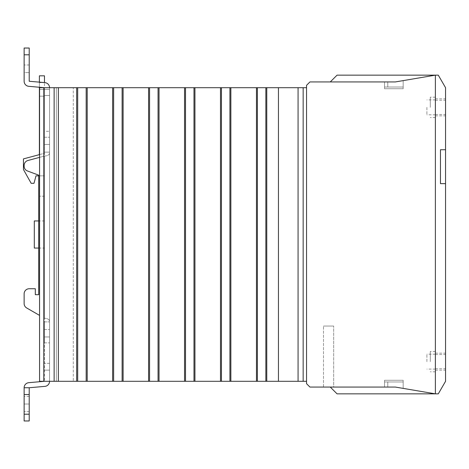 <?xml version="1.0" encoding="UTF-8"?>
<svg xmlns="http://www.w3.org/2000/svg" width="469" height="469" viewBox="0 0 469 469"><rect width="100%" height="100%" fill="white"/><g stroke="black" fill="none" stroke-linecap="round" stroke-linejoin="round"><path stroke-width="0.35" stroke-dasharray="2.35 1.76" d="M445.55 183.643L445.55 149.74L440.467 149.74L440.467 183.643L440.467 149.74L445.55 149.74L445.55 87.697L438.292 75.151L435.379 75.151L395.373 81.934L435.379 75.151L395.373 81.934L435.379 75.151L337.059 75.151L435.379 75.151L395.373 81.934L403.17 80.609L395.373 81.934L403.17 80.609L395.373 81.934L403.17 80.609L395.373 81.934L403.17 80.609L395.373 81.934L403.17 80.609L403.17 88.717L384.521 88.717L384.521 81.934L395.373 81.934L403.17 80.609L403.17 88.717L384.521 88.717L403.17 88.717L384.521 88.717L384.521 81.934L395.373 81.934L435.379 75.151L337.059 75.151L330.276 81.934L395.373 81.934L387.793 81.934L387.793 87.017L403.17 87.017L387.793 87.017L387.793 81.934L395.373 81.934L330.276 81.934L395.373 81.934L330.276 81.934L337.059 75.151L435.379 75.151L435.379 393.849L438.292 393.849L445.55 381.303L445.55 183.643L440.467 183.643L445.55 183.643M445.55 107.36L445.55 98.883L445.55 107.36M435.379 107.36L435.379 97.189L435.379 107.36M445.55 361.64L445.55 353.163L445.55 361.64M435.379 361.64L435.379 351.469L435.379 361.64M430.296 107.36L430.296 97.189L430.296 107.36M430.296 361.64L430.296 351.469L430.296 361.64M426.901 107.36L426.901 114.823L426.901 107.36M426.901 361.64L426.901 354.177L426.901 361.64M387.793 387.066L387.793 381.983L403.17 381.983L403.17 388.391L403.17 381.983L387.793 381.983L387.793 387.066L387.793 381.983L403.17 381.983L403.17 388.391L403.17 381.983L387.793 381.983L387.793 387.066L387.793 381.983L403.17 381.983L403.17 388.391L403.17 380.283L384.521 380.283L384.521 387.066L384.521 380.283L384.521 387.066L395.373 387.066L403.17 388.391L403.17 380.283L384.521 380.283L384.521 387.066L395.373 387.066L403.17 388.391L403.17 381.983L387.793 381.983L387.793 387.066L395.373 387.066L384.521 387.066L395.373 387.066L384.521 387.066L395.373 387.066L435.379 393.849L337.059 393.849L330.276 387.066L395.373 387.066L330.276 387.066L395.373 387.066L384.521 387.066L395.373 387.066L403.17 388.391L395.373 387.066L403.17 388.391L395.373 387.066L403.17 388.391L395.373 387.066L403.17 388.391L395.373 387.066L330.276 387.066L337.059 393.849L435.379 393.849L337.059 393.849L435.379 393.849L395.373 387.066L403.17 388.391L395.373 387.066L330.276 387.066L337.059 393.849L435.379 393.849L395.373 387.066L435.379 393.849L395.373 387.066L435.379 393.849L435.379 75.151L337.059 75.151L330.276 81.934L337.059 75.151L330.276 81.934L395.373 81.934L387.793 81.934L387.793 87.017L387.793 81.934L387.793 87.017L403.17 87.017L387.793 87.017L387.793 81.934M395.373 387.066L309.933 387.066L306.544 383.677L306.544 85.323L309.933 81.934L395.373 81.934M323.499 387.066L333.67 387.066L323.499 387.066L323.499 326.037L323.499 387.066M330.276 387.066L337.059 393.849L330.276 387.066L333.67 387.066L333.67 326.037L333.67 387.066M384.521 380.283L403.17 380.283L384.521 380.283L403.17 380.283L403.17 388.391L403.17 380.283L403.17 388.391L403.17 380.283L384.521 380.283L384.521 387.066L384.521 380.283M384.521 81.934L384.521 88.717L403.17 88.717L403.17 80.609L403.17 87.017L387.793 87.017L403.17 87.017L403.17 80.609L403.17 88.717L403.17 80.609L403.17 88.717L384.521 88.717L384.521 81.934L384.521 88.717L384.521 81.934L384.521 87.017L387.793 87.017L384.521 87.017L387.793 87.017L384.521 87.017L387.793 87.017L384.521 87.017L384.521 81.934M403.17 80.609L403.17 87.017L403.17 80.609M333.67 326.037L323.499 326.037L333.67 326.037M384.521 381.983L387.793 381.983L384.521 381.983L387.793 381.983L384.521 381.983L387.793 381.983L384.521 381.983L384.521 387.066L384.521 381.983M306.544 381.303L306.544 87.697L306.544 381.303L303.156 381.303L303.156 87.697L43.793 87.697L56.339 87.697L49.556 87.697L49.556 381.303L73.287 381.303L39.554 381.303L39.554 87.697L49.556 87.697L49.556 381.303L39.554 381.303L43.793 381.303L43.793 87.697L43.793 381.303L43.793 87.697L43.793 381.303L54.134 381.303L54.134 87.697M73.287 87.697L56.339 87.697L73.287 87.697L73.287 381.303L73.287 87.697M306.544 87.697L303.156 87.697L303.156 381.303L54.134 381.303M39.384 154.623L23.45 158.897L44.473 153.263L44.473 175.846L44.473 89.391L44.473 153.263L39.384 154.623L39.384 196.189L39.384 82.614L39.384 87.252L44.473 87.697L44.473 131.291L49.556 131.291L44.473 131.291L44.473 137.253L44.473 82.614L44.473 89.391L39.384 89.391L39.384 96.174L44.473 96.174L44.473 95.494L49.556 95.494L44.473 95.494L44.473 96.174L39.384 96.174L39.384 89.391L49.556 89.391L49.556 95.494L49.556 87.697L49.556 381.303L49.556 87.697A5.083 5.083 0 0 0 44.913 82.632A5.083 5.083 0 0 1 49.556 87.697A5.083 5.083 0 0 0 44.913 82.632L29.213 81.254L29.213 54.809L29.213 81.254L44.913 82.632M39.554 87.697L39.554 381.303L39.554 87.697M58.373 87.697L58.373 381.303M76.664 381.303L76.664 87.697M87.199 381.303L87.199 87.697M112.624 381.303L112.624 87.697M123.113 381.303L123.113 87.697M148.585 381.303L148.585 87.697M159.032 381.303L159.032 87.697M184.546 381.303L184.546 87.697M194.946 381.303L194.946 87.697M220.5 381.303L220.5 87.697M230.859 381.303L230.859 87.697M256.461 381.303L256.461 87.697M266.779 381.303L266.779 87.697M278.451 381.303L278.451 87.697M298.067 381.303L298.067 87.697M303.156 87.697L303.156 381.303M44.473 234.5L44.473 248.06L44.473 234.5M34.301 248.06L34.301 220.94M49.556 381.303A5.083 5.083 0 0 1 44.913 386.368L29.213 387.746L29.213 420.969L29.213 396.387L29.213 420.969L24.13 420.969L24.13 387.746A5.083 5.083 0 0 1 28.767 382.681L44.473 381.303L44.473 336.971L44.473 342.862L49.556 342.862L44.473 342.862L44.473 370.117L49.556 370.117L44.473 370.117L49.556 370.117L44.473 370.117L44.473 381.303M39.554 157.373L44.473 156.06C47.539 155.872 49.233 154.893 49.556 153.123L49.556 152.132L44.473 152.132L44.473 144.44L44.473 156.06C47.539 155.872 49.233 154.893 49.556 153.123L49.556 321.171L49.556 152.132L44.473 152.132L44.473 318.234C47.539 318.422 49.233 319.401 49.556 321.171C49.233 319.401 47.539 318.422 44.473 318.234L44.473 156.06L27.9 160.498A5.083 5.083 0 0 0 24.13 165.41L24.13 166.208L24.13 165.41A5.083 5.083 0 0 1 27.9 160.498A5.083 5.083 0 0 0 24.13 165.41L24.13 166.208A5.083 5.083 0 0 0 27.442 170.974A5.083 5.083 0 0 1 24.13 166.208A5.083 5.083 0 0 0 27.442 170.974L38.704 175.172L27.442 170.974L38.704 175.172L38.704 175.846L44.473 175.846L44.473 196.189L44.473 175.846L38.704 175.846M49.556 321.886L49.556 321.171L49.556 321.886L44.473 321.886L44.473 336.971L49.556 336.971L44.473 336.971L44.473 318.234L44.473 321.886L49.556 321.886M24.13 81.254L24.13 54.809L24.13 81.254A5.083 5.083 0 0 0 28.767 86.319A5.083 5.083 0 0 1 24.13 81.254A5.083 5.083 0 0 0 28.767 86.319L44.473 87.697L44.473 89.391L49.556 89.391L44.473 89.391L49.556 89.391L49.556 87.697M44.473 137.253L44.473 144.44L49.556 144.44L44.473 144.44L44.473 137.253L49.556 137.253L44.473 137.253M29.213 387.746L24.13 387.746M44.473 82.614L44.473 75.831L39.384 75.831L39.384 82.614L39.384 82.145L44.473 82.591L39.384 82.614L44.473 82.614M29.213 81.254L29.213 54.809L24.13 54.809L29.213 54.809L29.213 48.031L24.13 48.031L29.213 48.031L24.13 48.031L29.213 48.031L24.13 48.031L24.13 72.613L24.13 48.031L24.13 72.613L24.13 64.98L24.13 72.613L29.213 72.613L29.213 48.031L29.213 72.613L29.213 48.031L29.213 72.613L24.13 72.613M24.13 303.554A5.083 5.083 0 0 0 26.669 307.957A5.083 5.083 0 0 1 24.13 303.554L24.13 293.829A5.083 5.083 0 0 1 29.213 288.746L35.316 288.746L35.316 294.679L38.704 294.679L38.704 175.172L38.704 294.679L35.316 294.679L35.316 288.746L29.213 288.746A5.083 5.083 0 0 0 24.13 293.829L24.13 303.554A5.083 5.083 0 0 0 26.669 307.957L39.554 315.397M44.473 87.697L28.767 86.319M39.554 154.582L23.45 158.897L23.45 169.52L31.159 183.303L33.997 183.303L35.996 175.846M44.473 196.189L39.384 196.189L44.473 196.189M31.159 183.303L33.997 183.303L31.159 183.303L23.45 169.52L31.159 183.303M23.45 158.897L23.45 169.52L23.45 158.897M44.473 220.94L38.704 220.94L38.704 248.06L44.473 248.06M35.316 294.679L35.316 288.746M29.213 288.746A5.083 5.083 0 0 0 24.13 293.829M29.213 404.02L29.213 396.387L29.213 404.02L24.13 404.02L29.213 404.02M29.213 48.031L24.13 48.031L29.213 48.031M29.213 420.969L24.13 420.969L29.213 420.969M56.339 381.303L56.339 87.697L56.339 381.303M43.793 87.697L43.793 381.303M77.696 381.303L77.696 87.697M86.173 87.697L86.173 381.303M113.633 381.303L113.633 87.697M122.11 87.697L122.11 381.303M149.57 381.303L149.57 87.697M158.047 87.697L158.047 381.303M185.507 381.303L185.507 87.697M193.984 87.697L193.984 381.303M221.45 381.303L221.45 87.697M229.921 87.697L229.921 381.303M257.387 381.303L257.387 87.697M265.859 87.697L265.859 381.303M44.473 318.234L44.473 156.06L44.473 318.234M44.473 329.531L49.556 329.531L44.473 329.531M49.556 363.334L44.473 363.334L49.556 363.334M29.213 54.809L24.13 54.809M29.213 64.98L24.13 64.98L29.213 64.98M29.213 394.523L24.13 394.523M29.213 414.191L24.13 414.191M435.379 100.243L445.55 100.243M435.379 354.517L445.55 354.517M435.379 98.883L445.55 98.883M435.379 353.163L445.55 353.163M435.379 114.483L445.55 114.483M435.379 368.757L445.55 368.757M435.379 115.837L445.55 115.837M435.379 370.117L445.55 370.117M435.379 97.189L430.296 97.189M435.379 351.469L430.296 351.469M435.379 99.903L426.901 99.903M435.379 354.177L426.901 354.177M435.379 117.531L430.296 117.531M435.379 371.811L430.296 371.811M435.379 114.823L426.901 114.823M435.379 369.097L426.901 369.097M29.213 396.387L24.13 396.387M29.213 411.647L24.13 411.647L29.213 411.647"/><path stroke-width="0.7" d="M330.276 387.066L337.059 393.849L435.379 393.849L395.373 387.066L309.933 387.066L306.544 383.677L306.544 85.323L309.933 81.934L395.373 81.934L330.276 81.934L337.059 75.151L435.379 75.151L435.379 393.849L435.379 75.151L395.373 81.934L435.379 75.151L438.292 75.151L445.55 87.697L445.55 149.74L440.467 149.74L445.55 149.74L445.55 183.643L440.467 183.643L445.55 183.643L445.55 381.303L438.292 393.849L435.379 393.849L395.373 387.066L333.67 387.066M440.467 149.74L440.467 183.643L440.467 149.74M395.373 81.934L387.793 81.934M395.373 387.066L387.793 387.066M43.793 87.697L43.793 381.303L39.554 381.303L39.554 87.697L306.544 87.697M43.793 381.303L306.544 381.303M303.156 87.697L303.156 381.303M298.067 381.303L298.067 87.697M278.451 87.697L278.451 381.303M266.779 87.697L266.779 381.303M256.461 87.697L256.461 381.303M230.859 87.697L230.859 381.303M220.5 87.697L220.5 381.303M194.946 87.697L194.946 381.303M184.546 87.697L184.546 381.303M159.032 87.697L159.032 381.303M148.585 87.697L148.585 381.303M123.113 87.697L123.113 381.303M112.624 87.697L112.624 381.303M87.199 87.697L87.199 381.303M76.664 87.697L76.664 381.303M58.373 87.697L58.373 381.303M39.554 154.582L23.45 158.897L23.45 169.52L31.159 183.303L33.997 183.303L35.996 175.846L38.704 175.846L38.704 220.94L34.301 220.94L34.301 248.06L38.704 248.06L38.704 294.679L38.704 175.172L27.442 170.974A5.083 5.083 0 0 1 24.13 166.208L24.13 165.41A5.083 5.083 0 0 1 27.9 160.498L39.554 157.373M49.556 381.303A5.083 5.083 0 0 1 44.913 386.368L29.213 387.746L24.13 387.746A5.083 5.083 0 0 1 28.767 382.681L44.473 381.303M44.473 87.697L28.767 86.319A5.083 5.083 0 0 1 24.13 81.254L24.13 48.031L29.213 48.031L29.213 81.254L44.913 82.632A5.083 5.083 0 0 1 49.556 87.697M29.213 81.254L39.384 82.145L39.384 75.831L44.473 75.831L44.473 82.591L44.913 82.632M28.767 86.319L39.384 87.252L39.384 154.623M24.13 72.613L24.13 81.254M39.554 315.397L26.669 307.957A5.083 5.083 0 0 1 24.13 303.554L24.13 293.829A5.083 5.083 0 0 1 29.213 288.746L35.316 288.746L35.316 294.679L38.704 294.679L35.316 294.679M35.316 288.746L29.213 288.746M24.13 293.829L24.13 303.554M35.996 175.846L38.704 175.846M29.213 387.746L29.213 420.969L24.13 420.969L24.13 394.523L29.213 394.523M24.13 387.746L24.13 394.523M265.859 87.697L265.859 381.303M257.387 87.697L257.387 381.303M229.921 87.697L229.921 381.303M221.45 87.697L221.45 381.303M193.984 87.697L193.984 381.303M185.507 87.697L185.507 381.303M158.047 87.697L158.047 381.303M149.57 87.697L149.57 381.303M122.11 87.697L122.11 381.303M113.633 87.697L113.633 381.303M86.173 87.697L86.173 381.303M77.696 87.697L77.696 381.303M54.134 87.697L54.134 381.303M24.13 54.809L29.213 54.809M29.213 414.191L24.13 414.191"/></g></svg>
